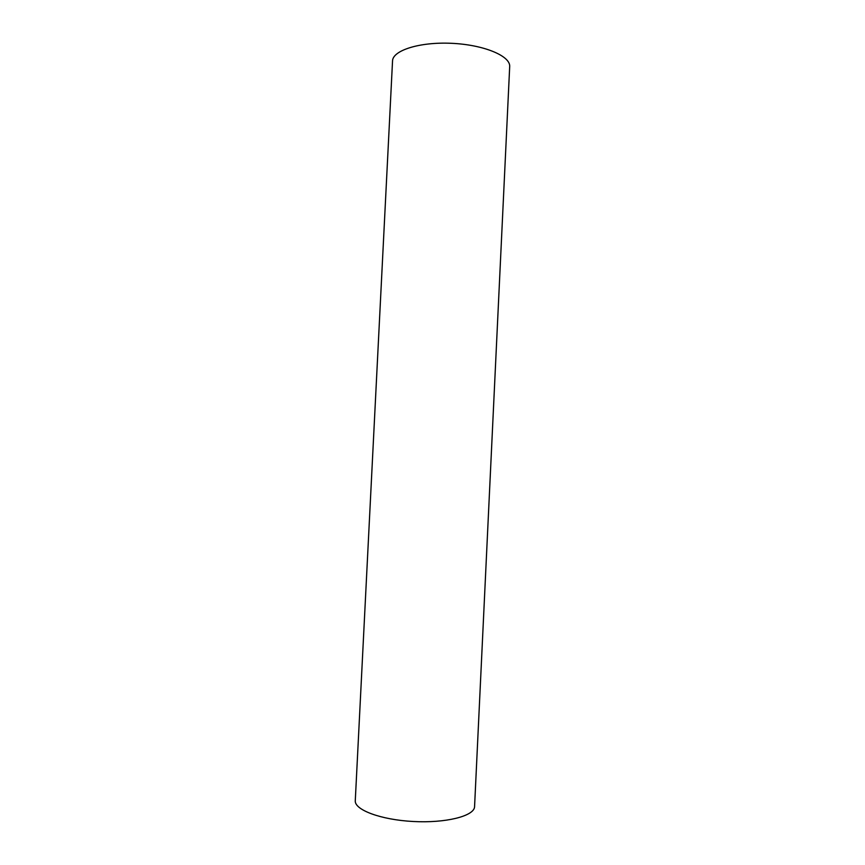 <?xml version="1.0" encoding="UTF-8"?>
<svg xmlns="http://www.w3.org/2000/svg" width="865" height="865" viewBox="0 0 865 865"><rect width="100%" height="100%" fill="white"/><g stroke="black" fill="none" stroke-linecap="round" stroke-linejoin="round"><path stroke-width="1.3" d="M474.55 807.056L509.712 66.097C509.766 55.565 482.994 44.612 451.195 43.293C419.406 41.855 392.613 50.473 392.537 60.983L355.277 800.687C354.358 809.824 380.719 819.804 413.124 821.49C445.507 823.285 473.663 816.214 474.55 807.056"/></g></svg>
